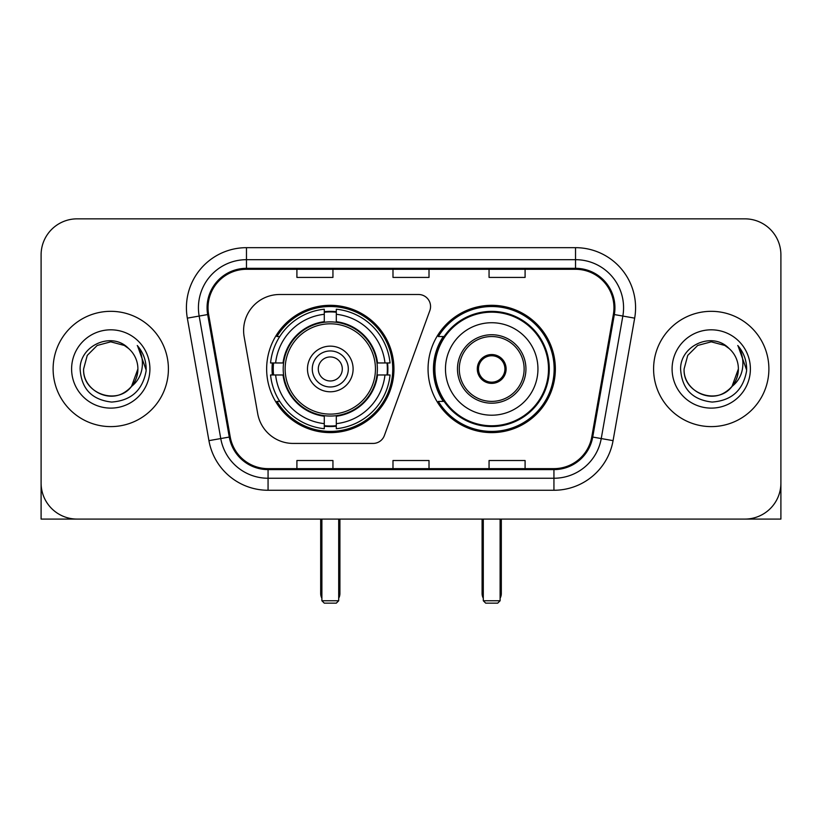 <?xml version="1.0" encoding="UTF-8"?>
<svg xmlns="http://www.w3.org/2000/svg" width="822" height="822" viewBox="0 0 822 822"><rect width="100%" height="100%" fill="white"/><g stroke="black" fill="none" stroke-linecap="round" stroke-linejoin="round"><path stroke-width="1.23" d="M243.61 330.536A36.024 36.024 0 0 0 244.155 336.794L257.707 413.651A36.024 36.024 0 0 0 293.187 443.428L373.085 443.428A12.011 12.011 0 0 0 384.377 435.526L429.834 310.624A12.011 12.011 0 0 0 418.552 294.502L279.634 294.502A36.024 36.024 0 0 0 243.61 330.536M428.057 368.965A63.654 63.654 0 0 0 491.71 432.619A63.654 63.654 0 0 0 555.353 368.965A63.654 63.654 0 0 0 491.71 305.311A63.654 63.654 0 0 0 428.057 368.965M266.647 368.965A63.654 63.654 0 0 0 330.29 432.619A63.654 63.654 0 0 0 393.944 368.965A63.654 63.654 0 0 0 330.29 305.311A63.654 63.654 0 0 0 266.647 368.965M272.359 374.976A58.249 58.249 0 0 1 272.359 362.964M443.315 401.393A58.249 58.249 0 0 1 443.315 336.537M41.1 254.871L41.1 483.059A36.024 36.024 0 0 0 77.124 519.083L744.876 519.083A36.024 36.024 0 0 0 780.9 483.059L780.9 254.871A36.024 36.024 0 0 0 744.876 218.847L77.124 218.847A36.024 36.024 0 0 0 41.1 254.871L41.1 483.059M53.111 368.965A57.643 57.643 0 0 0 110.754 426.608A57.643 57.643 0 0 0 168.407 368.965A57.643 57.643 0 0 0 110.754 311.322A57.643 57.643 0 0 0 53.111 368.965A57.643 57.643 0 0 0 110.754 426.608A57.643 57.643 0 0 0 168.407 368.965A57.643 57.643 0 0 0 110.754 311.322A57.643 57.643 0 0 0 53.111 368.965M653.593 368.965A57.643 57.643 0 0 0 711.246 426.608A57.643 57.643 0 0 0 768.889 368.965A57.643 57.643 0 0 0 711.246 311.322A57.643 57.643 0 0 0 653.593 368.965A57.643 57.643 0 0 0 711.246 426.608A57.643 57.643 0 0 0 768.889 368.965A57.643 57.643 0 0 0 711.246 311.322A57.643 57.643 0 0 0 653.593 368.965M208.038 307.716A38.428 38.428 0 0 1 246.466 269.287L575.534 269.287A38.428 38.428 0 0 1 613.376 314.394L591.778 436.893A38.428 38.428 0 0 1 553.936 468.643L268.064 468.643A38.428 38.428 0 0 1 230.222 436.893L208.624 314.394A38.428 38.428 0 0 1 208.038 307.716M207.072 307.716A39.394 39.394 0 0 0 207.668 314.559L229.276 437.057A39.394 39.394 0 0 0 268.064 469.609L553.936 469.609A39.394 39.394 0 0 0 592.724 437.057L614.332 314.559A39.394 39.394 0 0 0 575.534 268.321L246.466 268.321A39.394 39.394 0 0 0 207.072 307.716M187.334 318.145A60.047 60.047 0 0 1 246.466 247.669L575.534 247.669A60.047 60.047 0 0 1 634.666 318.145L613.068 440.643A60.047 60.047 0 0 1 553.936 490.261L268.064 490.261A60.047 60.047 0 0 1 208.932 440.643L187.334 318.145L199.16 316.059A48.036 48.036 0 0 1 246.466 259.68L575.534 259.68A48.036 48.036 0 0 1 622.84 316.059L601.242 438.558A48.036 48.036 0 0 1 553.936 478.25L268.064 478.25A48.036 48.036 0 0 1 220.758 438.558L199.16 316.059A48.036 48.036 0 0 1 198.431 307.716M744.876 218.847L77.124 218.847M77.124 519.083L744.876 519.083M641.592 519.083L780.9 519.083L780.9 254.871M592.724 437.057L601.242 438.558L622.84 316.059L634.666 318.145M392.988 269.287L392.988 277.415L429.012 277.415L429.012 269.287M296.906 269.287L296.906 277.415L332.941 277.415L332.941 269.287M489.059 269.287L489.059 277.415L525.094 277.415L525.094 269.287M429.012 468.643L429.012 460.515L392.988 460.515L392.988 468.643M332.941 468.643L332.941 460.515L296.906 460.515L296.906 468.643M525.094 468.643L525.094 460.515L489.059 460.515L489.059 468.643M128.54 348.456A27.147 27.147 0 0 1 137.901 368.965C137.531 379.199 133.01 387.039 124.328 392.474C107.415 403.304 82.693 389.032 83.618 368.965L87.255 355.392L97.181 345.456L110.754 341.829L124.328 345.456L128.54 348.456C111.884 330.999 79.816 345.384 80.114 368.965C81.337 388.785 91.838 399.821 111.628 402.061C131.119 400.643 142.607 390.296 146.1 370.999L146.152 368.965C146.049 360.067 143.09 352.248 137.264 345.507C141.692 352.782 143.254 360.601 141.949 368.965C140.675 376.086 137.212 381.901 131.551 386.402A27.147 27.147 0 0 0 137.901 368.965L131.489 386.484M131.551 386.402C117.145 405.883 82.2 393.419 83.618 368.965M71.606 368.965A39.148 39.148 0 0 0 110.754 408.113A39.148 39.148 0 0 0 149.912 368.965A39.148 39.148 0 0 0 110.754 329.817A39.148 39.148 0 0 0 71.606 368.965M137.531 345.815L146.141 369.992M41.1 471.047L41.1 519.083L180.408 519.083M376.99 374.976A47.08 47.08 0 0 0 336.301 322.275L336.301 321.7L336.301 322.275A47.08 47.08 0 0 0 283.6 374.976A47.08 47.08 0 0 0 376.99 374.976L377.555 374.976L376.99 374.976A47.08 47.08 0 0 1 336.301 415.655L336.301 423.638A55.002 55.002 0 0 0 384.973 374.976L390.039 374.976A60.047 60.047 0 0 1 336.301 428.714L336.301 423.638M273.562 374.976A57.047 57.047 0 0 1 273.562 362.964M336.301 312.237A57.047 57.047 0 0 0 324.289 312.237M387.028 362.964A57.047 57.047 0 0 1 387.028 374.976M384.973 362.964L390.039 362.964A60.047 60.047 0 0 0 336.301 309.216L336.301 321.7A47.645 47.645 0 0 1 377.555 362.964L384.973 362.964A55.002 55.002 0 0 0 336.301 314.292M275.617 374.976L270.551 374.976A60.047 60.047 0 0 0 324.289 428.714L324.289 416.23A47.645 47.645 0 0 1 283.035 374.976L275.617 374.976A55.002 55.002 0 0 0 324.289 423.638M384.973 374.976L377.555 374.976A47.645 47.645 0 0 1 336.301 416.23L336.301 415.655M376.99 362.964L377.555 362.964L376.99 362.964M283.6 374.976L283.035 374.976L283.6 374.976A47.08 47.08 0 0 0 324.289 415.655M336.301 425.693A57.047 57.047 0 0 1 324.289 425.693M324.289 314.292L324.289 309.216A60.047 60.047 0 0 0 270.551 362.964L283.035 362.964A47.645 47.645 0 0 1 324.289 321.7L324.289 314.292A55.002 55.002 0 0 0 275.617 362.964M324.289 322.275L324.289 321.7L324.289 322.275M375.449 368.965A45.159 45.159 0 0 1 330.29 414.124A45.159 45.159 0 0 1 285.142 368.965A45.159 45.159 0 0 1 330.29 323.806A45.159 45.159 0 0 1 375.449 368.965M353.111 368.965A22.821 22.821 0 0 0 330.29 346.144A22.821 22.821 0 0 0 307.479 368.965A22.821 22.821 0 0 0 330.29 391.786A22.821 22.821 0 0 0 353.111 368.965M348.312 368.965A18.012 18.012 0 0 0 330.29 350.953A18.012 18.012 0 0 0 312.278 368.965A18.012 18.012 0 0 0 330.29 386.977A18.012 18.012 0 0 0 348.312 368.965M342.301 368.965A12.011 12.011 0 0 1 330.29 380.976A12.011 12.011 0 0 1 318.289 368.965A12.011 12.011 0 0 1 330.29 356.954A12.011 12.011 0 0 1 342.301 368.965A12.011 12.011 0 0 1 330.29 380.976A12.011 12.011 0 0 1 318.289 368.965A12.011 12.011 0 0 1 330.29 356.954A12.011 12.011 0 0 1 342.301 368.965M279.757 336.537L276.922 336.537A62.451 62.451 0 0 1 392.741 368.965A62.451 62.451 0 0 1 276.922 401.393L279.757 401.393M321.885 519.083L321.885 600.759L338.705 600.759L338.705 519.083M321.885 600.759L324.289 603.153L336.301 603.153L338.705 600.759M445.473 368.965A46.238 46.238 0 0 1 491.71 322.727A46.238 46.238 0 0 1 537.948 368.965A46.238 46.238 0 0 1 491.71 415.202A46.238 46.238 0 0 1 445.473 368.965A46.238 46.238 0 0 0 491.71 415.202A46.238 46.238 0 0 0 537.948 368.965M459.282 368.965A32.428 32.428 0 0 0 491.71 401.393A32.428 32.428 0 0 0 524.128 368.965A32.428 32.428 0 0 0 491.71 336.537A32.428 32.428 0 0 0 459.282 368.965M444.044 336.537A57.643 57.643 0 0 0 444.044 401.393M548.51 368.965A56.81 56.81 0 0 0 491.71 312.165A56.81 56.81 0 0 0 434.9 368.965A56.81 56.81 0 0 0 491.71 425.775A56.81 56.81 0 0 0 548.51 368.965M477.294 368.965A14.416 14.416 0 0 0 491.71 383.381A14.416 14.416 0 0 0 506.116 368.965A14.416 14.416 0 0 0 491.71 354.549A14.416 14.416 0 0 0 477.294 368.965M554.151 368.965A62.451 62.451 0 0 1 438.332 401.393L444.116 401.393A57.581 57.581 0 0 0 529.8 412.141A57.581 57.581 0 0 0 529.8 325.789A57.581 57.581 0 0 0 444.116 336.537L438.332 336.537A62.451 62.451 0 0 1 554.151 368.965M477.746 365.358L478.24 365.358A13.933 13.933 0 0 1 505.17 365.358L504.42 365.358A13.214 13.214 0 0 1 491.71 382.179A13.214 13.214 0 0 1 479 365.358A13.214 13.214 0 0 1 504.42 365.358L505.664 365.358M478.24 365.358L479 365.358L478.24 365.358M505.664 372.572L505.17 372.572A13.933 13.933 0 0 1 478.24 372.572L477.746 372.572M505.17 372.572L504.42 372.572L505.17 372.572M483.295 519.083L483.295 600.759L500.115 600.759L500.115 519.083M483.295 600.759L485.699 603.153L497.711 603.153L500.115 600.759M729.022 348.456A27.147 27.147 0 0 1 738.382 368.965C738.022 379.199 733.491 387.039 724.819 392.474C707.896 403.304 683.174 389.032 684.099 368.965L687.737 355.392L697.673 345.456L711.246 341.829L724.819 345.456L729.022 348.456C712.366 330.999 680.297 345.384 680.595 368.965C681.818 388.785 692.33 399.821 712.119 402.061C731.601 400.643 743.088 390.296 746.582 370.999L746.643 368.965C746.54 360.067 743.581 352.248 737.755 345.507C742.184 352.782 743.746 360.601 742.43 368.965C741.167 376.086 737.704 381.901 732.042 386.402A27.147 27.147 0 0 0 738.382 368.965L731.97 386.484M732.042 386.402C717.637 405.883 682.692 393.419 684.099 368.965M672.088 368.965A39.148 39.148 0 0 0 711.246 408.113A39.148 39.148 0 0 0 750.394 368.965A39.148 39.148 0 0 0 711.246 329.817A39.148 39.148 0 0 0 672.088 368.965M738.022 345.815L746.623 369.992M575.534 247.669L575.534 268.321M199.16 316.059L207.668 314.559M268.064 490.261L268.064 469.609M553.936 469.609L553.936 490.261M208.932 440.643L229.276 437.057M614.332 314.559L622.84 316.059M246.466 247.669L246.466 268.321M601.242 438.558L613.068 440.643M320.683 519.083L320.683 593.546L321.885 593.546M338.705 593.546L339.907 593.546L339.907 519.083M324.289 426.238A57.581 57.581 0 0 0 336.301 426.238M387.563 374.976A57.581 57.581 0 0 0 387.563 362.964M336.301 311.692A57.581 57.581 0 0 0 324.289 311.692M525.936 368.965A34.226 34.226 0 0 0 491.71 334.739A34.226 34.226 0 0 0 457.474 368.965A34.226 34.226 0 0 0 491.71 403.191A34.226 34.226 0 0 0 525.936 368.965M482.093 519.083L482.093 593.546L483.295 593.546M500.115 593.546L501.317 593.546L501.317 519.083M320.683 593.546A9.607 9.607 0 0 0 321.885 598.2M338.705 598.2A9.607 9.607 0 0 0 339.907 593.546M482.093 593.546A9.607 9.607 0 0 0 483.295 598.2M500.115 598.2A9.607 9.607 0 0 0 501.317 593.546"/></g></svg>

